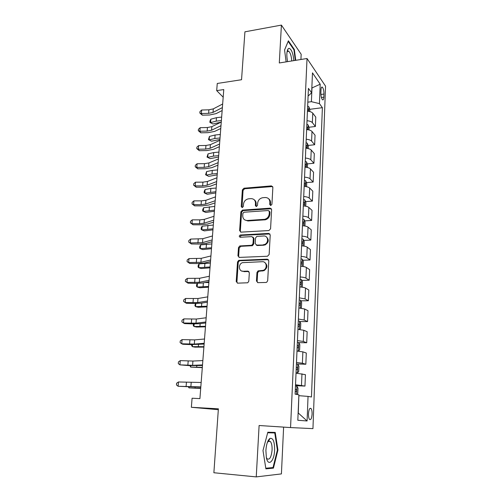 <?xml version="1.0" encoding="UTF-8"?>
<svg xmlns="http://www.w3.org/2000/svg" width="502" height="502" viewBox="0 0 502 502"><rect width="100%" height="100%" fill="white"/><g stroke="black" fill="none" stroke-linecap="round" stroke-linejoin="round"><path stroke-width="0.75" d="M270.773 205.506L271.927 204.301L272.868 187.34L271.406 185.891L243.959 188.219L242.359 189.9L241.242 206.548L242.309 207.564L243.351 206.397L243.495 204.226C243.947 201.271 245.585 199.476 248.415 198.842L250.937 198.635C253.868 198.71 255.386 200.273 255.499 203.329L255.361 205.513L256.365 206.548L257.513 205.356L257.645 203.166C258.084 200.198 259.735 198.384 262.602 197.738L265.188 197.524C268.175 197.6 269.737 199.175 269.863 202.256L269.743 204.458L270.773 205.506M268.401 441.377L268.212 440.518M312.087 414.144C312.144 411.439 311.792 409.557 311.033 408.509C309.709 407.687 308.849 409.437 308.466 413.761C308.41 416.478 308.761 418.361 309.521 419.415C310.863 420.224 311.717 418.467 312.087 414.144M256.447 281.007L257.934 282.657L265.985 282.463L266.656 282.293L267.685 280.718L268.79 260.789L267.296 259.176L238.714 260.369L237.521 261.981L236.21 281.522L237.641 283.153L247.743 282.777L248.804 281.202L249.337 272.737L247.881 271.118L243.175 271.268C238.613 271.632 238.017 264.083 242.472 262.659L262.282 261.705C266.8 261.297 267.717 268.633 263.33 270.314L258.059 270.904L256.955 272.498L256.447 281.007L257.131 281.365L257.608 282.632M300.924 59.487L301.169 54.266L281.409 25.1L244.92 31.821L241.55 79.724L217.259 83.47L216.688 90.624L223.773 89.563L199.915 398.619L192.084 398.224L191.362 407.285L218.32 409.695M281.409 25.1L279.3 62.97L307.029 58.508L290.558 427.572L259.107 425.508L256.246 476.9L213.877 472.746L218.383 408.816L191.362 407.285M268.896 230.55L270.565 228.824L271.632 209.654L270.158 208.154L242.504 210.112L240.891 211.8L239.623 230.619L241.035 232.137L268.896 230.55M270.227 234.974L269.141 254.52L267.459 256.252L239.354 257.407L237.935 255.832L238.488 247.593L239.755 245.955L251.747 245.277L253.008 243.633L253.347 238.161L251.897 236.618L240.245 237.245C238.983 236.699 238.965 235.959 240.182 235.018L268.739 233.417L270.227 234.974M256.246 476.9L281.415 473.907L283.617 427.114M321.004 89.751L320.885 92.895C320.903 96.127 321.424 98.405 322.453 99.741C323.238 100.268 323.702 99.402 323.846 97.156L323.966 94.043C323.947 90.818 323.42 88.54 322.384 87.191C321.613 86.677 321.154 87.53 321.004 89.751M307.029 58.508L325.541 86.149L312.947 428.633L290.558 427.572M308.096 96.045L311.635 92.814L308.429 88.377L295.113 394.158L298.891 394.81L297.818 420.268L307.086 420.971L298.276 413.02L298.859 395.683M311.635 92.814L312.476 72.859L320.201 84.198L319.441 103.619L311.397 101.693L307.833 102.17M309.772 109.317L322.378 107.679L319.441 103.619M322.378 107.679L311.466 396.988L308.046 396.398L307.086 420.971M216.688 90.624L223.183 97.187M311.397 101.693L311.974 87.944L320.201 84.198M308.956 127.251L315.394 126.491L315.771 117.098L312.759 113.151C311.817 112.071 310.041 111.419 307.437 111.193M308.128 145.448L314.66 144.739L315.043 135.22L311.999 131.468C311.052 130.438 309.263 129.811 306.634 129.585M307.28 163.897L313.919 163.257L314.308 153.599L311.227 150.042C310.274 149.069 308.466 148.473 305.825 148.247M306.421 182.615L313.166 182.044L313.555 172.242L310.449 168.898C309.483 167.982 307.663 167.411 304.996 167.185M305.542 201.603L312.401 201.101L312.796 191.155L309.659 188.024C308.68 187.164 306.847 186.625 304.162 186.405M304.645 220.874L311.623 220.441L312.024 210.351L308.855 207.439C307.864 206.636 306.019 206.134 303.315 205.914M303.729 240.427L310.832 240.069L311.246 229.828L308.04 227.142C307.036 226.402 305.178 225.931 302.449 225.712M302.794 260.262L310.035 259.992L310.449 249.594L307.211 247.141C306.201 246.469 304.319 246.024 301.577 245.817M301.834 280.398L309.219 280.216L309.646 269.662L306.371 267.447C305.348 266.838 303.453 266.43 300.685 266.223M300.855 300.836L308.397 300.742L308.824 290.03L305.511 288.066C304.482 287.527 302.574 287.15 299.782 286.943M299.845 321.581L307.563 321.587L307.996 310.707L304.645 309L298.866 307.99M298.809 342.646L306.709 342.747L307.155 331.703L303.766 330.26L297.937 329.362M296.688 364L305.843 364.239L306.295 353.025L302.869 351.858L296.989 351.074M295.483 385.693L304.971 386.069L305.429 374.674L296.029 373.13M315.394 126.491L312.363 122.645C311.422 121.591 309.64 120.951 307.023 120.725M314.66 144.739L311.598 141.093C310.644 140.096 308.849 139.481 306.214 139.255M313.919 163.257L310.826 159.812C309.859 158.87 308.052 158.287 305.398 158.061M313.166 182.044L310.041 178.806C309.063 177.921 307.243 177.369 304.563 177.15M312.401 201.101L309.238 198.083C308.259 197.255 306.415 196.734 303.723 196.514M311.623 220.441L308.429 217.648C307.437 216.883 305.58 216.387 302.869 216.174M310.832 240.069L307.607 237.509C306.603 236.8 304.733 236.342 301.997 236.128M310.035 259.992L306.772 257.664C305.756 257.024 303.873 256.597 301.112 256.39M309.219 280.216L305.925 278.133C304.902 277.556 303.001 277.167 300.221 276.96M308.397 300.742L305.065 298.91L299.311 297.849M307.563 321.587L304.193 320.012L298.389 319.059M306.709 342.747L303.302 341.448L297.448 340.607M305.843 364.239L302.399 363.216L296.494 362.5M304.971 386.069L295.527 384.733M299.004 395.689L308.046 396.398M295.741 60.322L294.341 49.478L288.38 40.794L284.565 49.98L286.134 61.871M273.439 468.134L277.932 450.049L275.221 432.423L267.823 432.222L262.985 450.551L265.897 468.855L273.439 468.134L270.089 467.826M293.783 49.572L294.341 49.478M269.518 439.363L269.436 438.836M277.38 450.005L277.932 450.049M270.478 205.481L270.503 202.777C270.553 201.026 269.925 199.683 268.608 198.748M254.2 199.765C255.568 200.681 256.221 202.036 256.164 203.843L256.12 206.535M272.686 186.537L244.637 188.752L243.043 190.434L242.027 207.571M271.394 208.744L243.05 210.627L241.581 212.296L240.326 231.071L240.627 232.1M269.342 211.58L268.313 210.526L243.909 212.227L242.886 213.4L242.736 215.703C242.817 218.772 244.33 220.365 247.26 220.491L264.692 219.311C267.34 218.502 268.846 216.707 269.21 213.921L269.342 211.58L269.982 212.082L269.235 211.047M244.913 219.983L247.944 220.968L247.26 220.491M269.982 212.082L269.85 214.417C269.492 217.197 267.986 218.985 265.345 219.794L247.944 220.968M253.027 237.113L254.025 238.607L253.686 244.066L252.431 245.704L240.828 246.313L239.19 248.013L238.645 256.233L239.021 257.375M269.919 233.945L241.092 235.432L240.1 237.239M263.186 244.775L264.309 244.568C268.997 243.244 268.419 235.488 263.694 235.984L256.823 236.392L255.518 238.048L255.185 243.526L256.641 245.095L264.968 245.001C268.808 242.522 269.267 239.812 266.336 236.862M256.202 245.045L257.319 245.522L256.641 245.095M263.845 245.208L257.319 245.522M264.698 262.452C267.83 265.181 267.591 267.93 264.002 270.691L258.737 271.281L257.633 272.875L257.131 281.365M241.707 271.017L243.175 271.268M248.904 271.519L243.878 271.638M268.401 259.634L239.423 260.764L238.23 262.37L236.931 281.873L237.396 283.141M309.784 111.557L309.866 109.593L308.912 106.832L307.663 106.022M307.469 110.49L308.241 110.867C308.818 110.641 308.818 110.051 308.234 109.091L307.544 108.758M221.043 122.149L212.923 123.981L209.874 122.388L209.98 121.02L210.846 119.187L216.469 117.681L221.646 117.085M210.846 119.187L210.564 122.613L216.199 121.133L221.382 120.543M209.874 122.388L212.923 123.981M222.38 107.585L213.011 112.417L208.612 113.339L201.365 113.527L202.325 115.178L209.541 114.996L216.117 113.621L222.154 110.54M222.656 103.996L213.294 108.884L208.901 109.819L201.666 110.013L201.365 113.527L199.827 113.019L199.947 111.62L201.666 110.013M202.325 115.178L199.827 113.019M309 129.943L309.094 127.652L308.134 124.929L306.873 124.157M306.678 128.694L307.437 129.045C308.04 128.813 308.04 128.217 307.444 127.251L306.753 126.937M219.92 139.481L211.537 141.194L208.468 139.606L209.441 136.412L215.094 135.013L220.309 134.461M209.441 136.412L209.158 139.889L214.818 138.508L220.033 137.968M208.468 139.606L211.537 141.194M308.203 148.592L308.316 145.969L307.343 143.29L306.069 142.555M305.869 147.155L306.622 147.481C307.243 147.249 307.255 146.647 306.647 145.674L305.95 145.373M218.565 157.057L210.131 158.645L207.037 157.057L208.023 153.882L213.708 152.577L218.947 152.081M208.023 153.882L207.734 157.402L213.425 156.122L218.671 155.633M207.037 157.057L210.131 158.645M307.4 167.524L307.525 164.549L306.546 161.92L305.26 161.217M305.053 165.886L305.793 166.193C306.44 165.949 306.458 165.346 305.843 164.367L305.134 164.079M217.184 174.884L208.713 176.334L206.291 175.154L212.013 173.974L217.291 173.541M206.579 171.584L206.291 175.154L205.594 174.752L206.579 171.584L212.296 170.385L217.567 169.94M220.987 125.682L211.568 130.231L207.15 131.091L199.852 131.242L200.831 132.81L208.092 132.666L214.705 131.386L220.767 128.487M221.263 122.042L211.863 126.648L207.445 127.521L200.16 127.684L199.852 131.242L198.309 130.689L198.428 129.265L200.16 127.684M200.831 132.81L198.309 130.689M219.569 144.036L210.112 148.297L205.663 149.094L198.321 149.207L199.313 150.688L206.617 150.581L213.275 149.401L219.361 146.684M219.851 140.347L210.407 144.664L205.964 145.473L198.629 145.593L198.321 149.207L196.771 148.598L196.891 147.155L198.629 145.593M199.313 150.688L196.771 148.598M218.132 162.661L208.631 166.62L204.163 167.348L196.771 167.423L197.775 168.823L205.13 168.747L211.819 167.674L217.937 165.152M218.42 158.914L208.932 162.937L204.465 163.677L197.079 163.759L196.771 167.423L195.209 166.764L195.334 165.302L197.079 163.759M197.775 168.823L195.209 166.764M306.578 186.731L306.722 183.399L305.731 180.814L304.432 180.155M304.231 184.893L304.952 185.175C305.624 184.931 305.649 184.316 305.021 183.33L304.306 183.061M215.791 192.95L207.27 194.261L204.822 193.157L215.885 191.701M205.117 189.536L204.822 193.157L204.132 192.686L204.251 191.243L205.117 189.536L210.865 188.445L216.167 188.049M216.669 181.561L207.131 185.207L202.632 185.865L195.19 185.903L196.213 187.208L203.617 187.177L210.344 186.204L216.494 183.876M216.964 177.758L207.433 181.473L202.94 182.144L195.51 182.182L195.19 185.903L193.628 185.188L193.753 183.707L195.51 182.182M196.213 187.208L193.628 185.188M293.858 60.629C293.118 53.325 291.518 49.215 289.058 48.286L288.11 48.832C286.623 51.336 286.447 55.603 287.571 61.639M291.737 60.968C291.436 56.243 290.451 53.017 288.788 51.298L288.06 51.035L287.025 51.97M284.571 50.037L288.161 41.402L293.94 49.805L295.308 60.391M265.891 450.413L266.367 457.68C268.206 467.149 274.287 461.2 274.613 450.125C274.644 441.704 273.113 437.794 270.02 438.397C267.773 440.085 266.393 444.094 265.891 450.413M266.324 457.454L267.12 458.809C269.643 460.152 271.293 457.228 272.078 450.037C272.209 445.964 271.645 443.128 270.383 441.522L268.576 441.164L267.328 442.557M268.181 440.568L268.363 441.371M267.754 432.479L274.757 432.95L277.386 450.03L273.019 467.557L265.796 468.228M267.679 432.762L274.757 432.95M305.749 206.228L305.906 202.526L304.909 199.991L303.597 199.376M303.39 204.182L304.105 204.439C304.796 204.182 304.821 203.561 304.193 202.576L303.472 202.319M304.193 202.576L303.459 202.632L304.193 202.576M214.379 211.273L205.807 212.446L203.335 211.411L214.467 210.118M203.636 207.74L203.335 211.411L202.645 210.871L202.764 209.409L203.636 207.74L214.749 206.416M304.902 226.013L305.078 221.934L304.068 219.456L302.75 218.878M302.537 223.76L303.258 223.999C303.948 223.723 303.986 223.095 303.365 222.116L302.618 221.865M212.942 229.853L204.327 230.882L201.829 229.916L213.024 228.799M202.137 226.195L201.829 229.916L201.139 229.314L201.258 227.833L202.137 226.195L213.312 225.04M304.049 246.099L304.237 241.638L303.221 239.209L301.884 238.676M301.671 243.627L302.399 243.846C303.089 243.558 303.133 242.924 302.53 241.951L301.752 241.707M211.486 248.703L202.821 249.576L200.304 248.685L211.562 247.743M200.612 244.907L200.304 248.685L199.614 248.013L199.733 246.507L200.612 244.907L211.857 243.934M303.158 266.493L303.384 261.63L302.355 259.258L301.012 258.768M300.792 263.801L301.533 264.002C302.217 263.688 302.267 263.048 301.677 262.082L300.88 261.849M210.012 267.817L201.296 268.532L198.754 267.723L210.074 266.957M199.068 263.889L198.754 267.723L198.064 266.982L198.19 265.451L199.068 263.889L210.376 263.092M301.94 287.157L302.311 286.843L302.524 281.929L301.482 279.608L300.121 279.168M299.901 284.276L300.642 284.458C301.332 284.126 301.388 283.479 300.811 282.513L299.989 282.293M208.512 287.207L199.752 287.765L197.186 287.031L208.575 286.454M197.481 283.398L197.186 287.031L196.495 286.215L196.621 284.665L197.349 283.404M204.916 282.532L208.876 282.532M215.189 200.737L205.607 204.063L201.082 204.653L193.596 204.647L194.632 205.858L202.086 205.87L208.851 204.998L215.025 202.883M215.49 196.878L205.914 200.273L201.396 200.869L193.916 200.875L193.596 204.647L192.021 203.881L192.147 202.375L193.916 200.875M194.632 205.858L192.021 203.881M213.689 220.196L204.063 223.195L199.514 223.704L191.971 223.66L193.025 224.777L200.53 224.827L207.339 224.074L213.538 222.16M213.99 216.28L204.377 219.349L199.827 219.87L192.297 219.832L191.971 223.66L190.39 222.838L190.522 221.313L192.297 219.832M193.025 224.777L190.39 222.838M212.164 239.943L202.494 242.604L190.327 242.949L191.394 243.972L198.949 244.066L205.801 243.42L212.026 241.726M212.471 235.971L202.814 238.701L190.66 239.071L190.327 242.949L188.739 242.071L188.871 240.521L190.66 239.071M191.394 243.972L188.739 242.071M239.391 260.406L238.82 260.425M210.614 259.992L200.907 262.301L188.658 262.521L189.743 263.443L197.349 263.581L204.239 263.054L210.495 261.586M210.928 255.957L201.227 258.342L188.99 258.586L188.658 262.521L187.058 261.586L187.196 260.011L188.99 258.586M189.743 263.443L187.058 261.586M209.045 280.342L199.294 282.293L186.964 282.388L188.068 283.203L195.724 283.385L202.651 282.984L208.939 281.741M209.359 276.251L199.614 278.271L187.302 278.39L186.964 282.388L185.357 281.39L185.495 279.79L187.302 278.39M188.068 283.203L185.357 281.39M300.748 308.153L301.432 307.525L301.646 302.537L300.591 300.271L299.223 299.882M298.997 305.065L299.744 305.229C300.428 304.883 300.491 304.225 299.932 303.264L299.085 303.057M206.993 306.879L198.183 307.274L195.592 306.622L207.044 306.233M195.843 303.515L195.592 306.622L194.901 305.731L195.416 303.509M207.452 301.005L197.656 302.58L185.244 302.549L186.367 303.258L194.073 303.484L201.045 303.202L207.357 302.204M207.772 296.851L197.983 298.502L185.589 298.489L185.244 302.549L183.632 301.482L183.77 299.863L185.589 298.489M299.568 329.494L300.535 328.528L300.754 323.457L299.688 321.255L298.307 320.916M298.075 326.181L298.834 326.325C299.518 325.955 299.587 325.29 299.041 324.336L298.163 324.141M205.456 326.833L196.589 327.059L193.973 326.495L205.494 326.306M194.18 323.928L193.973 326.495L193.283 325.528L193.421 323.916M205.826 321.989L195.993 323.181L183.5 323.006L184.636 323.608L192.404 323.884L199.413 323.734L205.751 322.974M206.153 317.766L196.326 319.034L183.851 318.889L183.5 323.006L181.881 321.882L182.019 320.238L183.851 318.889M298.401 351.18L299.625 349.85L299.845 344.705L298.772 342.565L297.372 342.27M298.376 351.174L297.002 350.911M297.14 347.622L297.906 347.748C298.59 347.353 298.665 346.681 298.132 345.727L297.234 345.552M203.894 347.089L194.977 347.139L192.329 346.656L203.925 346.675M192.492 344.654L192.329 346.656L191.645 345.614L191.72 344.629M204.182 343.293L194.305 344.09L181.724 343.782L182.885 344.265L190.704 344.592L204.126 344.065M204.515 339.007L194.644 339.885L182.082 339.603L181.724 343.782L180.099 342.59L180.243 340.921L182.082 339.603M296.042 372.917L297.46 372.961L298.703 371.511L298.928 366.278L297.837 364.207L296.431 363.969M297.46 372.961L296.048 372.741M296.193 369.403L296.964 369.503C297.648 369.089 297.73 368.412 297.209 367.458L296.287 367.295M202.306 367.64L190.666 367.119L202.325 367.345M190.779 365.688L190.666 367.119L190.007 365.657M202.513 364.935L192.586 365.318L179.929 364.866L188.978 365.613L202.469 365.487M202.852 360.58L192.931 361.051L180.287 360.624L179.929 364.866L178.292 363.605L178.442 361.911L180.287 360.624M296.989 394.484L297.768 393.505L297.993 388.197L296.895 386.189L295.471 386.007M295.232 391.522L296.011 391.604C296.688 391.171 296.782 390.481 296.274 389.533L295.327 389.389M200.693 388.504L188.978 387.889L200.706 388.328M189.041 387.048L188.978 387.889L188.482 387.023M200.819 386.91L178.103 386.276L200.794 387.237M201.158 382.486L178.467 381.972L178.103 386.276L176.459 384.946L176.61 383.227L178.467 381.972M312.363 122.645L312.759 113.151M311.598 141.093L311.999 131.468M310.826 159.812L311.227 150.042M310.041 178.806L310.449 168.898M309.238 198.083L309.659 188.024M308.429 217.648L308.855 207.439M307.607 237.509L308.04 227.142M306.772 257.664L307.211 247.141M305.925 278.133L306.371 267.447M305.065 298.91L305.511 288.066M304.193 320.012L304.645 309M303.302 341.448L303.766 330.26M302.399 363.216L302.869 351.858M301.489 385.335L301.966 373.789M320.91 94.464L323.966 94.043M321.393 97.488L323.846 97.156M270.503 202.777L269.863 202.256M256.026 206.021L255.361 205.513M256.164 203.843L255.499 203.329M241.933 207.05L241.242 206.548M243.043 190.434L242.359 189.9M244.643 188.752L243.959 188.219L244.637 188.752M272.034 186.443L271.406 185.891M270.383 204.973L269.743 204.458M240.326 231.071L239.623 230.619M241.581 212.296L240.891 211.8M243.194 210.608L242.504 210.112M270.798 208.656L270.158 208.154M264.567 219.907L263.914 219.424M269.85 214.417L269.21 213.921M238.645 256.233L237.935 255.832M239.19 248.013L238.488 247.593M240.828 246.313L240.125 245.892M252.042 245.779L251.358 245.346M253.686 244.066L253.008 243.633M254.025 238.607L253.347 238.161M241.092 235.432L240.395 234.986M269.386 233.876L268.739 233.417M257.633 272.875L256.955 272.498M259.314 271.149L258.637 270.773M262.433 271.049L261.762 270.672M248.578 271.494L247.881 271.118M236.931 281.873L236.21 281.522M238.23 262.37L237.521 261.981M239.874 260.67L239.165 260.281M267.955 259.584L267.296 259.176M308.749 111.344L308.937 106.901M216.469 117.681L216.199 121.133M307.525 109.185L308.234 109.091M213.011 112.417L213.294 108.884M208.612 113.339L208.901 109.819M307.958 129.736L308.159 124.998M215.094 135.013L214.818 138.508M306.735 127.339L307.444 127.251M307.155 148.391L307.368 143.359M213.708 152.577L213.425 156.122M305.931 145.756L306.647 145.674M306.339 167.329L306.571 161.983M212.296 170.385L212.013 173.974M305.122 164.436L305.843 164.367M211.568 130.231L211.863 126.648M207.15 131.091L207.445 127.521M210.112 148.297L210.407 144.664M205.663 149.094L205.964 145.473M208.631 166.62L208.932 162.937M204.163 167.348L204.465 163.677M305.511 186.543L305.756 180.883M210.865 188.445L210.576 192.084M304.294 183.393L305.021 183.33M207.131 185.207L207.433 181.473M202.632 185.865L202.94 182.144M304.676 206.046L304.934 200.06M209.416 206.755L209.121 210.445M303.823 225.844L304.093 219.518M207.941 225.323L207.646 229.063M302.957 245.942L303.246 239.266M206.454 244.154L206.153 247.95M301.746 241.964L302.486 241.933M302.078 266.349L302.38 259.314M204.935 263.255L204.634 267.108M300.867 262.082L301.614 262.05M301.187 287.062L301.507 279.67M203.385 282.839L203.09 286.542M299.976 282.5L300.729 282.482M205.607 204.063L205.914 200.273M201.082 204.653L201.396 200.869M204.063 223.195L204.377 219.349M199.514 223.704L199.827 219.87M202.494 242.604L202.814 238.701M197.92 243.037L198.24 239.153M200.907 262.301L201.227 258.342M196.301 262.659L196.627 258.712M199.294 282.293L199.614 278.271M194.663 282.57L194.989 278.56M300.284 308.102L300.616 300.334M201.785 303.089L201.534 306.258M299.073 303.233L299.832 303.221M197.656 302.58L197.983 298.502M192.994 302.775L193.333 298.709M299.361 329.475L299.713 321.311M200.154 323.646L199.947 326.262M298.157 324.286L298.922 324.286M195.993 323.181L196.326 319.034M191.306 323.288L191.645 319.159M298.433 351.149L298.797 342.621M198.503 344.51L198.34 346.562M297.228 345.665L297.993 345.677M194.305 344.09L194.644 339.885M189.587 344.108L189.932 339.917M297.491 372.923L297.868 364.257M196.822 365.701L196.709 367.163M296.28 367.376L297.058 367.401M192.586 365.318L192.931 361.051M187.842 365.243L188.194 360.994M296.569 394.409L296.92 386.239M195.115 387.211L195.052 388.071M295.32 389.439L296.098 389.47M190.848 386.879L191.199 382.543M186.073 386.709L186.43 382.392M309.885 408.446L311.033 408.509M321.531 87.317L322.384 87.191M243.05 210.627L242.359 210.131M265.345 219.794L264.692 219.311M240.458 246.382L239.755 245.955M252.431 245.704L251.747 245.277M240.885 235.463L240.182 235.018M264.968 245.001L264.309 244.568M258.737 271.281L258.059 270.904M264.002 270.691L263.33 270.314M239.423 260.764L238.714 260.369M287.269 51.549L288.788 51.298M287.345 51.455L288.11 48.832M268.288 441.365L270.383 441.522M268.576 441.164L270.02 438.397M301.74 241.989L302.53 241.951M300.867 262.107L301.677 262.082M299.976 282.538L300.811 282.513M299.073 303.277L299.932 303.264M298.157 324.33L299.041 324.336M297.228 345.715L298.132 345.727M296.28 367.433L297.209 367.458M295.32 389.496L296.274 389.533"/></g></svg>
